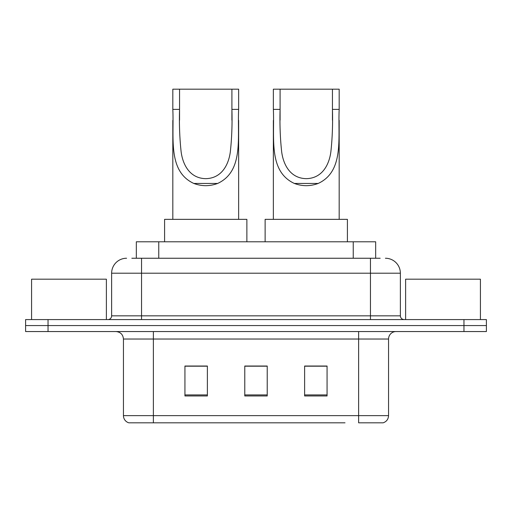 <?xml version="1.0" encoding="UTF-8"?>
<svg xmlns="http://www.w3.org/2000/svg" width="512" height="512" viewBox="0 0 512 512"><rect width="100%" height="100%" fill="white"/><g stroke="black" fill="none" stroke-linecap="round" stroke-linejoin="round"><path stroke-width="0.77" d="M131.827 258.246L141.549 258.246L131.827 258.246L136.326 258.246L136.326 241.786L375.674 241.786L375.674 258.246M126.586 258.246A14.963 14.963 0 0 0 111.629 273.203L111.629 315.846A3.738 3.738 0 0 1 107.885 319.584M385.414 258.246A14.963 14.963 0 0 1 400.371 273.203L141.549 273.203L141.549 258.246L380.173 258.246M400.371 273.203L400.371 315.846C400.595 318.118 401.843 319.36 404.115 319.584M48.038 319.584L25.6 319.584L25.6 325.568L48.038 325.568L25.6 325.568L25.6 331.552L48.038 331.552L48.038 325.568L463.962 325.568L48.038 325.568L48.038 319.584L463.962 319.584L463.962 325.568L486.4 325.568L463.962 325.568L463.962 331.552L48.038 331.552M463.962 331.552L486.4 331.552L486.4 319.584L463.962 319.584M166.982 422.816L129.203 422.816M388.557 415.635C388.346 419.219 386.554 421.613 383.168 422.816L358.63 422.816L358.63 415.635L388.557 415.635L388.557 339.034A7.482 7.482 0 0 1 396.038 331.552M128.832 422.816A7.482 7.482 0 0 1 123.443 415.635L123.443 339.034C123.002 334.49 120.506 332 115.962 331.552M327.066 395.962L327.066 366.035L304.621 366.035L304.621 395.962L327.066 395.962M207.379 395.962L207.379 366.035L184.934 366.035L184.934 395.962L207.379 395.962M267.219 395.962L267.219 366.035L244.781 366.035L244.781 395.962L267.219 395.962M345.018 422.816L153.37 422.816L153.37 415.635L358.63 415.635L358.63 339.034L123.443 339.034M267.219 366.189L244.781 366.189M207.379 366.189L184.934 366.189M327.066 366.189L304.621 366.189M106.387 319.584L106.387 279.187L31.584 279.187L31.584 319.584M179.552 89.184L238.643 89.184L238.643 109.389C237.299 137.702 243.917 171.251 217.664 183.443C209.709 186.413 201.754 186.413 193.792 183.443C167.597 171.245 174.138 137.907 172.819 109.389L172.819 89.184L179.552 89.184L179.552 120.205M172.819 109.389L179.552 109.389C179.13 124.147 179.654 138.285 181.133 151.802C182.771 164.55 189.683 178.362 205.773 178.662C221.901 178.304 228.71 164.397 230.336 151.731C231.808 138.24 232.333 124.128 231.91 109.389L231.91 89.184M238.643 109.389L231.91 109.389L231.91 120.186M172.819 120.429L172.819 219.347M238.643 120.333L238.643 219.347M246.874 241.786L246.874 219.347L164.589 219.347L164.589 241.786M280.09 89.184L339.181 89.184L339.181 109.389C337.837 137.702 344.454 171.251 318.208 183.443C310.246 186.413 302.291 186.413 294.336 183.443C268.134 171.245 274.675 137.907 273.357 109.389L273.357 89.184L280.09 89.184L280.09 120.205M273.357 109.389L280.09 109.389C279.667 124.147 280.192 138.285 281.67 151.802C283.309 164.55 290.221 178.362 306.31 178.662C322.438 178.304 329.254 164.397 330.874 151.731C332.346 138.24 332.87 124.128 332.448 109.389L332.448 89.184M339.181 109.389L332.448 109.389L332.448 120.186M273.357 120.429L273.357 219.347M339.181 120.333L339.181 219.347M347.411 241.786L347.411 219.347L265.126 219.347L265.126 241.786M480.416 319.584L480.416 279.187L405.613 279.187L405.613 319.584M158.765 258.246L158.765 241.786M353.235 258.246L353.235 241.786M141.549 319.584L141.549 273.203L111.629 273.203M111.629 315.846L400.371 315.846M370.451 258.246L370.451 319.584M358.63 331.552L358.63 339.034L388.557 339.034M123.443 415.635L153.37 415.635L153.37 331.552M267.219 394.918L244.781 394.918M207.379 394.918L184.934 394.918M327.066 394.918L304.621 394.918M193.792 183.443L217.664 183.443M294.336 183.443L318.208 183.443"/></g></svg>
